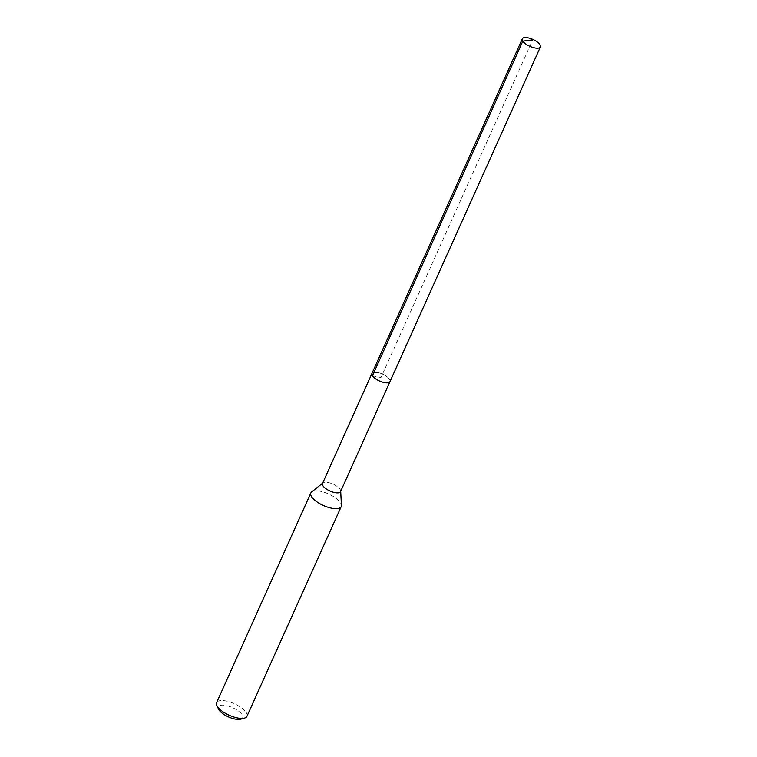 <?xml version="1.0" encoding="UTF-8"?>
<svg xmlns="http://www.w3.org/2000/svg" width="757" height="757" viewBox="0 0 757 757"><rect width="100%" height="100%" fill="white"/><g stroke="black" fill="none" stroke-linecap="round" stroke-linejoin="round"><path stroke-width="0.57" stroke-dasharray="3.79 2.84" d="M377.648 372.491A9.907 3.757 -155.8 0 1 386.77 376.532A9.907 3.757 -155.8 0 1 390.006 381.575A9.907 3.757 24.2 0 0 386.77 376.532A9.907 3.757 24.2 0 0 377.648 372.491A9.907 3.757 24.2 0 0 371.933 373.456M340.546 491.634A9.907 3.757 24.2 0 0 340.669 490.905A9.907 3.757 24.2 0 0 328.188 482.54A9.907 3.757 24.2 0 0 322.936 482.928A9.907 3.757 24.2 0 0 322.473 483.515M311.629 491.965A16.645 6.311 -155.8 0 1 320.457 491.312A16.645 6.311 -155.8 0 1 341.426 505.354M246.962 716.292A16.645 6.311 24.2 0 0 241.521 707.833A16.645 6.311 24.2 0 0 226.211 701.029A16.645 6.311 24.2 0 0 216.606 702.657M240.745 719.15A13.314 5.053 24.2 0 0 240.139 712.469A13.314 5.053 24.2 0 0 226.059 705.524A13.314 5.053 24.2 0 0 218.593 709.195M372.425 375.794L380.97 377.516L532.729 39.837"/><path stroke-width="1.14" d="M528.045 37.85A9.907 3.757 -155.8 0 1 537.158 41.9A9.907 3.757 -155.8 0 1 540.394 46.943A9.907 3.757 -155.8 0 1 534.679 47.909A9.907 3.757 -155.8 0 1 525.566 43.859A9.907 3.757 -155.8 0 1 522.321 38.815A9.907 3.757 -155.8 0 1 528.045 37.85M384.291 382.54A9.907 3.757 24.2 0 0 390.006 381.575A9.907 3.757 -155.8 0 1 384.291 382.54A9.907 3.757 -155.8 0 1 375.169 378.491A9.907 3.757 -155.8 0 1 371.933 373.456A9.907 3.757 24.2 0 0 375.169 378.491A9.907 3.757 24.2 0 0 384.291 382.54M377.648 372.491A9.907 3.757 -155.8 0 0 371.933 373.456L322.473 483.515A9.907 3.757 24.2 0 0 325.709 488.549A9.907 3.757 24.2 0 0 334.831 492.599A9.907 3.757 24.2 0 0 340.546 491.634L540.394 46.943M340.697 491.302L341.426 505.354A16.645 6.311 -155.8 0 1 341.208 506.584A16.645 6.311 -155.8 0 1 331.604 508.202A16.645 6.311 -155.8 0 1 316.294 501.408A16.645 6.311 -155.8 0 1 310.853 492.939A16.645 6.311 -155.8 0 1 311.629 491.965L322.624 483.184M310.853 492.939L216.606 702.657A16.645 6.311 24.2 0 0 216.88 705.619A16.645 6.311 24.2 0 0 237.357 717.92A16.645 6.311 24.2 0 0 244.558 718.062A16.645 6.311 24.2 0 0 246.962 716.292L341.208 506.584M216.88 705.619L218.593 709.195A13.314 5.053 24.2 0 0 234.982 719.036A13.314 5.053 24.2 0 0 240.745 719.15L244.558 718.062M532.729 39.837L522.813 41.152L372.425 375.794M371.933 373.456L522.321 38.815"/></g></svg>
